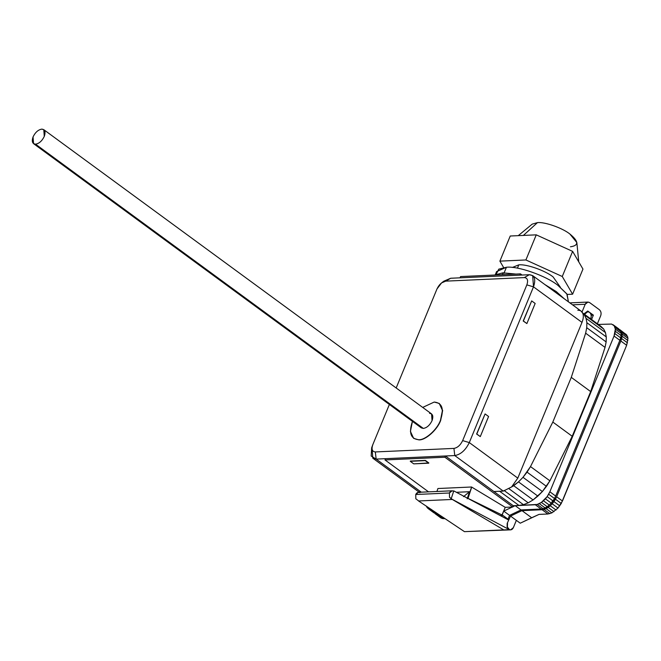 <?xml version="1.0" encoding="UTF-8"?>
<svg xmlns="http://www.w3.org/2000/svg" width="661" height="661" viewBox="0 0 661 661"><rect width="100%" height="100%" fill="white"/><g stroke="black" fill="none" stroke-linecap="round" stroke-linejoin="round"><path stroke-width="0.99" d="M418.677 439.73L418.867 439.879C425.469 440.408 437.458 429.7 440.672 420.404L442.655 410.531L439.342 403.499L442.647 410.456L440.672 420.404C437.458 429.7 425.469 440.408 418.867 439.879L413.637 438.359L410.423 431.402L412.398 421.528C408.614 432.848 410.704 438.912 418.677 439.73C425.271 440.259 437.26 429.551 440.474 420.264C437.26 429.551 425.271 440.259 418.677 439.73M434.203 402.053L439.243 403.425L442.457 410.39L440.474 420.264C444.266 408.944 442.176 402.871 434.203 402.053L422.701 407.416L434.203 402.053M33.546 143.644L421.321 427.882L423.337 428.427L35.562 144.197L423.337 428.427C426.915 427.799 429.824 425.205 432.054 420.644L431.559 413.91L43.783 129.672L44.279 136.406C42.048 140.967 39.139 143.561 35.562 144.197L33.546 143.644L33.05 136.91C35.281 132.349 38.189 129.754 41.775 129.126L43.783 129.672M568.443 301.846L566.799 293.831L557.892 285.321C546.06 275.769 517.77 265.838 506.433 267.259L503.847 273.538L506.433 267.259L496.585 271.597L495.378 274.522M578.747 261.872L576.846 242.554L569.856 233.994C562.412 227.979 544.598 221.732 537.459 222.625L523.322 235.481L537.459 222.625L532.179 224.145L518.249 235.655M518.786 264.863L517.431 268.159L518.786 264.863L512.366 267.449L518.786 264.863C526.338 263.921 545.209 270.539 553.092 276.901C545.209 270.539 526.338 263.921 518.786 264.863M560.388 287.246L553.092 276.901L560.388 287.246M502.881 272.828L502.104 274.703L502.881 272.828L515.927 274.075L502.881 272.828L494.552 275.042L502.881 272.828M564.205 298.731L556.24 291.559L544.821 284.527L556.24 291.559L564.205 298.731M452.149 490.793L418.454 492.313L415.744 494.502L449.43 492.99L452.149 490.793L453.669 491.197L451.182 498.782L453.669 491.197C451.884 490.363 450.472 490.958 449.43 492.99L449.505 497.229L451.182 498.782L509.383 529.668L507.119 527.048L507.177 523.413L510.54 516.084L516.357 520.356L510.54 516.084L521.967 510.639L544.036 509.408L550.241 505.756L553.951 501.592L556.645 496.758L620.828 341.018L622.133 334.111L621.753 332.26L619.836 329.674L626.793 335.028L620.976 330.764L621.753 332.26L627.57 336.523L621.753 332.26L622.133 334.111L627.95 338.374L622.133 334.111L622.1 336.242L627.917 340.514L622.1 336.242L621.662 338.581L627.479 342.844L621.662 338.581L620.828 341.018L626.653 345.282L620.828 341.018L556.645 496.758L562.461 501.021L556.645 496.758L555.455 499.212L561.272 503.475L555.455 499.212L553.951 501.592L559.768 505.855L553.951 501.592L552.191 503.806L558.008 508.069L552.191 503.806L550.241 505.756L556.058 510.028L550.241 505.756L548.176 507.384L554.001 511.647L548.176 507.384L546.085 508.615L551.902 512.886L546.085 508.615L544.036 509.408L549.853 513.68L544.036 509.408L542.111 509.738L547.928 514.002L551.902 512.886L558.008 508.069L562.461 501.021L626.653 345.282L627.95 338.374L627.57 336.523L625.653 333.945L627.57 336.523L627.95 338.374L626.653 345.282L561.272 503.475L558.008 508.069L551.902 512.886L547.928 514.002L539.021 514.398L520.24 523.198L516.357 520.356L520.24 523.198L531.667 517.753L521.967 510.639L510.54 516.084L507.177 523.413L507.119 527.048L509.408 529.61L507.375 527.04L507.532 523.372L507.375 527.04L509.408 529.61C511.093 530.205 512.407 529.552 513.341 527.66L510.631 529.858L503.773 529.915L452.306 499.452L449.505 497.229L449.43 492.99L415.744 494.502L415.827 498.782L418.677 500.964L452.372 499.452L418.677 500.964L415.827 498.782L415.744 494.502C416.777 492.47 418.198 491.875 419.983 492.718M466.84 531.551L510.631 529.858M516.357 520.356L513.357 527.635L516.357 520.356M600.733 315.636L597.379 323.774L600.733 315.636C601.485 313.231 601.031 311.257 599.378 309.736C601.031 311.257 601.485 313.231 600.733 315.636M591.562 319.503L593.363 315.14L591.149 315.239L593.363 315.14L589.48 312.298C591.141 313.818 591.595 315.784 590.843 318.197C591.595 315.784 591.141 313.818 589.48 312.298L587.736 311.017L583.911 313.901L587.736 311.017L593.363 315.14L591.562 319.503M433.864 512.531L436.458 514.25L438.631 514.39L436.458 514.25L433.864 512.531M553.15 501.839L552.183 501.889L553.15 501.839L552.183 501.129L553.15 501.839L554.777 497.898L553.15 501.839M621.48 336.061L620.489 338.465L621.48 336.061L620.514 335.35L621.48 336.061M427.072 507.549L426.295 506.053L428.212 508.64L427.072 507.549M434.029 512.903L428.212 508.64L434.029 512.903L428.212 508.64L435.492 513.539L437.218 513.704L433.261 510.804L437.574 513.688L434.029 512.903M431.402 509.433L429.675 509.276L431.402 509.433M444.985 518.637L440.821 517.885L435.004 513.614L440.821 517.885L442.283 518.521L436.458 514.25L442.283 518.521L444.01 518.678L438.185 514.415L444.01 518.678L444.985 518.637M453.669 491.197L453.033 490.908L453.669 491.197M471.59 487L437.904 488.52L436.929 491.478L437.904 488.52L471.59 487L467.889 498.295L471.59 487M467.707 498.303L469.533 499.27L467.707 498.303M577.805 310.257C580.251 310.191 581.92 311.232 582.812 313.372L603.683 329.029L584.291 314.818L586.051 318.346L605.451 332.566L586.051 318.346L586.877 322.7L606.277 336.92L586.877 322.7L586.737 327.707L606.137 341.927L586.737 327.707L585.638 333.177L605.038 347.397L585.638 333.177L571.286 377.373L590.678 391.585L571.286 377.373L552.819 422.057L572.219 436.277L590.678 391.585L605.038 347.397L606.137 341.927L606.277 336.92L605.451 332.566L603.683 329.029L601.056 326.468L603.683 329.029L605.451 332.566L606.277 336.92L606.137 341.927L605.038 347.397L590.678 391.585L572.219 436.277L549.902 480.811L542.392 491.536L533.097 499.931L513.696 485.711L511.589 486.959L518.488 481.894L523 477.316L530.502 466.592L552.819 422.057L571.286 377.373L585.638 333.177L586.737 327.707L586.877 322.7L586.051 318.346L584.291 314.818L582.812 313.372C583.696 315.801 583.423 318.8 581.994 322.394L517.803 478.126L511.589 486.959L503.269 491.106L493.907 491.528L513.308 505.748L512.895 506.756L515.175 505.665L503.748 511.11L512.316 507.028L505.252 507.342L502.038 514.886L503.748 511.11L509.565 515.373L521 509.928L515.175 505.665L537.244 504.434L541.392 502.41L547.159 496.618L549.853 491.776L614.044 336.044L615.341 329.137L614.185 325.79L611.59 324.064L598.271 324.427L611.59 324.064L618.87 328.963L613.044 324.7L620.01 330.054L620.778 331.549L620.01 330.054L614.185 325.79L614.961 327.286L620.778 331.549L621.158 333.4L620.778 331.549L614.961 327.286L615.341 329.137L621.158 333.4L621.133 335.532L621.158 333.4L615.341 329.137L615.308 331.268L621.133 335.532L620.696 337.87L621.133 335.532L615.308 331.268L614.87 333.598L620.696 337.87L619.861 340.308L620.696 337.87L614.87 333.598L614.044 336.044L619.861 340.308L555.67 496.047L619.861 340.308L614.044 336.044L549.853 491.776L555.67 496.047L554.48 498.501L555.67 496.047L549.853 491.776L548.663 494.238L554.48 498.501L552.976 500.881L554.48 498.501L548.663 494.238L547.159 496.618L552.976 500.881L551.216 503.095L552.976 500.881L547.159 496.618L545.399 498.824L551.216 503.095L549.274 505.045L551.216 503.095L545.399 498.824L543.449 500.782L549.274 505.045L547.209 506.673L549.274 505.045L543.449 500.782L541.392 502.41L547.209 506.673L545.11 507.904L547.209 506.673L541.392 502.41L539.293 503.641L545.11 507.904L543.061 508.697L545.11 507.904L539.293 503.641L537.244 504.434L543.061 508.697L541.136 509.028L543.061 508.697L537.244 504.434L535.319 504.756L541.136 509.028L521 509.928L541.136 509.028L535.319 504.756L515.175 505.665L521 509.928L509.565 515.373L508.012 519.141L507.07 519.182L508.012 519.141L502.971 515.448L468.013 498.361L469.715 499.369L468.013 498.361L471.714 487.091L468.013 498.361L502.963 515.473L500.294 515.588L502.963 515.473L502.038 514.886L505.252 507.342L471.714 487.091L505.252 507.342L512.787 507.004L444.894 457.238L384.999 459.932L428.551 491.858L384.999 459.932L444.894 457.238L445.415 455.983L385.512 458.676L384.999 459.932L385.512 458.676L376.159 459.098L372.796 458.189L371.978 446.96M584.018 313.975L585.018 313.925L587.736 311.736L589.48 312.298C587.629 311.248 586.142 311.794 585.018 313.925L584.77 314.529L585.018 313.925L584.018 313.975M467.178 498.807L469.508 491.71L463.535 496.651L469.508 491.71L467.178 498.807M454.338 491.206L453.785 490.875L454.338 491.206M464.476 531.659L418.529 500.955L464.476 531.659L503.789 529.891L464.476 531.659M456.396 492.296L469.508 491.71L456.396 492.296M508.606 520L453.768 490.9L508.606 520M509.383 529.668L451.182 498.782L503.773 529.915L509.383 529.668M410.365 461.056L425.345 460.387L428.832 462.94L413.753 463.865L410.266 461.304L425.345 460.387L410.365 461.056M502.038 514.886L502.971 515.448L502.038 514.886M513.242 505.706L518.968 505.442L499.576 491.222L518.968 505.442L513.242 505.706M589.678 302.622L599.378 309.736L589.678 302.622C587.827 301.581 586.34 302.127 585.216 304.258L587.935 302.069L589.678 302.622M572.525 304.828L585.216 304.258L572.525 304.828M582.027 312L585.216 304.258L582.027 312M590.595 318.792L590.843 318.197L590.595 318.792M533.097 499.931L528.222 502.823L523.454 504.69L518.968 505.442L523.454 504.69L504.054 490.47L523.454 504.69L528.222 502.823L508.821 488.603L528.222 502.823L533.097 499.931L537.88 496.114L518.488 481.894L513.696 485.711L533.097 499.931M509.565 515.373L503.748 511.11L502.195 514.878L508.012 519.141L509.565 515.373M419.983 492.238L419.644 491.528M601.056 326.468L582.63 312.959L601.056 326.468M537.88 496.114L542.392 491.536L523 477.316L518.488 481.894L537.88 496.114M542.392 491.536L546.457 486.364L527.057 472.144L523 477.316L542.392 491.536M546.457 486.364L549.902 480.811L530.502 466.592L527.057 472.144L546.457 486.364M549.902 480.811L572.219 436.277L552.819 422.057L530.502 466.592L549.902 480.811M372.804 444.663L371.664 447.761L371.168 456.032L376.159 459.098L421.288 492.181L376.159 459.098L375.316 451.942C372.126 451.62 371.292 449.191 372.804 444.663L389.379 404.466L372.804 444.663C371.292 449.191 372.126 451.62 375.316 451.942L453.933 448.406C457.511 447.77 460.42 445.175 462.65 440.614L526.842 284.883L533.493 286.849C536.021 279.297 534.625 275.249 529.312 274.712L532.675 275.62L533.493 286.849L581.994 322.394C583.423 318.8 583.696 315.801 582.812 313.372L581.168 311.166L532.675 275.62M454.768 455.561L503.269 491.106L511.589 486.959L517.803 478.126L469.302 442.581C465.592 450.182 460.742 454.512 454.768 455.561L445.415 455.983L444.894 457.238L512.787 507.004L513.308 505.748L445.415 455.983L493.907 491.528L503.269 491.106L454.768 455.561C460.742 454.512 465.592 450.182 469.302 442.581L462.65 440.614C460.42 445.175 457.511 447.77 453.933 448.406L454.768 455.561L453.933 448.406L375.316 451.942L376.159 459.098L454.768 455.561M442.54 282.247L450.703 278.248L443.771 281.214L441.565 282.916L445.721 281.14C442.135 281.768 439.226 284.362 436.995 288.923L396.179 387.966L436.995 288.923L441.565 282.916M526.842 284.883C528.354 280.355 527.519 277.926 524.33 277.595L445.721 281.14L450.703 278.248L445.721 281.14L524.33 277.595C527.519 277.926 528.354 280.355 526.842 284.883L462.65 440.614L469.302 442.581L517.803 478.126L581.994 322.394L533.493 286.849L469.302 442.581L533.493 286.849L526.842 284.883M529.312 274.712L524.33 277.595L529.312 274.712L450.703 278.248L519.951 275.133L520.471 273.869L460.577 276.571L460.056 277.827L460.577 276.571L520.471 273.869L522.058 275.034L520.471 273.869L519.951 275.133L529.312 274.712M476.614 434.037L485.083 413.935L476.804 434.029L480.291 436.591L476.614 434.037L480.291 436.591L488.578 416.496L480.291 436.591L476.614 434.037M523.206 321.006L531.675 300.904L523.388 320.998L526.883 323.56L523.206 321.006L526.883 323.56L535.162 303.457L526.883 323.56L523.206 321.006M488.578 416.496L485.083 413.935L488.578 416.496M535.162 303.457L531.675 300.904L535.162 303.457M582.961 269.077L572.616 251.37L562.263 276.496L572.608 294.195L582.961 269.077L572.608 294.195L567.212 294.434L572.608 294.195L562.263 276.496L572.616 251.37L536.253 234.845L510.242 236.01L499.89 261.136L510.242 236.01L536.253 234.845L525.9 259.963L536.253 234.845L572.616 251.37L582.961 269.077M503.624 267.531L499.89 261.136L525.9 259.963L562.263 276.496L525.9 259.963L499.89 261.136L503.624 267.531M537.459 222.625C544.598 221.732 562.412 227.979 569.856 233.994C578.788 241.331 578.986 245.595 570.435 246.793M496.271 274.1L498.791 269.134L506.433 267.259C517.77 265.838 546.06 275.769 557.892 285.321L567.055 294.203L568.41 301.821M428.832 462.94L425.345 460.387L428.832 462.94M428.733 463.196L425.238 460.634L410.266 461.304L413.753 463.865L428.733 463.196M35.562 144.197C39.139 143.561 42.048 140.967 44.279 136.406C45.799 131.878 44.956 129.449 41.775 129.126C38.189 129.754 35.281 132.349 33.05 136.91C31.538 141.437 32.372 143.867 35.562 144.197M429.543 413.356C432.732 413.687 433.575 416.116 432.054 420.644C429.824 425.205 426.915 427.799 423.337 428.427L420.189 426.122M531.667 517.753L539.021 514.398L547.928 514.002L542.111 509.738L521.967 510.639L531.667 517.753M586.72 311.777L587.736 311.736M569.856 302.878L587.935 302.069M419.305 492.271L372.796 458.189"/></g></svg>
